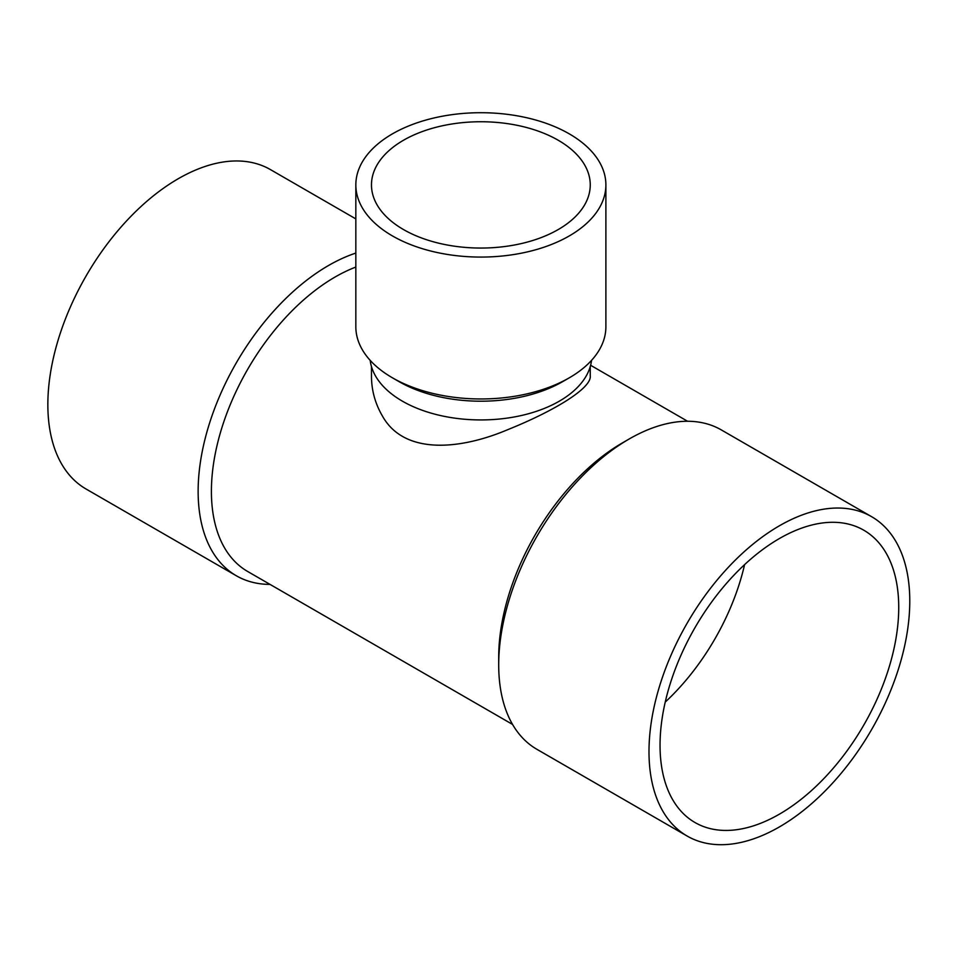 <?xml version="1.0" encoding="UTF-8"?>
<svg xmlns="http://www.w3.org/2000/svg" width="957" height="957" viewBox="0 0 957 957"><rect width="100%" height="100%" fill="white"/><g stroke="black" fill="none" stroke-linecap="round" stroke-linejoin="round"><path stroke-width="1.44" d="M392.466 235.936A125.02 72.182 180 0 1 355.837 184.892A125.02 72.182 180 0 1 480.869 112.711A125.02 72.182 180 0 1 605.889 184.892A125.02 72.182 180 0 1 528.707 251.583A125.02 72.182 180 0 1 392.466 235.936M403.507 229.56A109.397 63.162 180 0 1 371.472 184.892A109.397 63.162 180 0 1 480.869 121.742A109.397 63.162 180 0 1 590.254 184.892A109.397 63.162 180 0 1 522.725 243.245A109.397 63.162 180 0 1 403.507 229.56M605.889 184.892L605.889 326.792A125.02 72.182 180 0 1 569.271 377.824A125.02 72.182 180 0 1 392.466 377.824A125.02 72.182 180 0 1 392.454 377.824A125.02 72.182 180 0 1 355.837 326.792L355.837 184.892M569.271 377.824L562.632 381.652A115.641 66.763 180 0 1 399.093 381.652L392.454 377.824M512.557 724.425L247.648 571.473A175.023 101.059 -60 0 1 225.194 417.826A175.023 101.059 -60 0 1 355.837 267.051M629.096 439.036L622.469 442.864A175.023 101.059 120 0 0 498.705 657.232L498.705 664.888A184.402 106.466 -60 0 1 629.096 439.036A184.402 106.466 -60 0 1 721.303 429.908L871.588 516.672A184.402 106.466 -60 0 1 899.855 664.433A184.402 106.466 -60 0 1 779.381 826.932A184.402 106.466 -60 0 1 687.186 836.071A184.402 106.466 -60 0 1 648.99 751.652A184.402 106.466 -60 0 1 729.485 566.077A184.402 106.466 -60 0 1 871.588 516.672M371.472 366.591L371.472 375.634C371.436 389.882 375.024 403.232 382.238 415.709C404.249 455.699 461.035 449.491 507.784 429.657C554.904 410.685 591.988 387.908 590.254 375.754L590.254 366.591M591.546 360.346A110.952 64.059 180 0 1 519.723 415.876A110.952 64.059 180 0 1 402.407 401.174A110.952 64.059 180 0 1 370.18 360.346M687.186 836.071L536.901 749.307A184.402 106.466 -60 0 1 498.705 664.888M270.041 584.404A184.402 106.466 -60 0 1 236.331 575.767L86.046 489.003A184.402 106.466 -60 0 1 47.85 404.584A184.402 106.466 -60 0 1 128.346 219.009A184.402 106.466 -60 0 1 270.448 169.604L355.837 218.902M236.331 575.767A184.402 106.466 -60 0 1 213.985 410.254A184.402 106.466 -60 0 1 355.837 253.079M660.043 745.276A168.779 97.447 120 0 0 694.997 822.53A168.779 97.447 120 0 0 863.776 725.095A168.779 97.447 120 0 0 863.776 530.202A168.779 97.447 120 0 0 733.708 575.42A168.779 97.447 120 0 0 660.043 745.276M665.223 702.091A168.779 97.447 120 0 0 744.582 564.642M590.613 365.275L687.581 421.259"/></g></svg>
